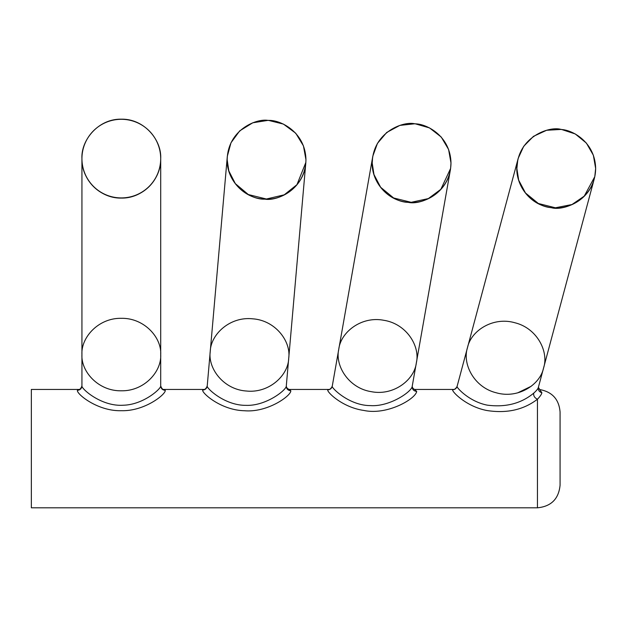 <?xml version="1.0" encoding="UTF-8"?>
<svg xmlns="http://www.w3.org/2000/svg" width="627" height="627" viewBox="0 0 627 627"><rect width="100%" height="100%" fill="white"/><g stroke="black" fill="none" stroke-linecap="round" stroke-linejoin="round"><path stroke-width="0.94" d="M372.219 163.02C372.806 132.219 403.326 120.776 415.035 123.856C426.211 123.652 450.445 135.644 450.985 163.051M450.985 162.981L450.985 163.091C450.46 193.923 419.894 205.405 408.169 202.317C396.993 202.529 372.744 190.522 372.219 163.091L373.958 174.518L380.636 187.269L393.607 197.967L411.171 202.317L428.351 198.587L440.852 189.315L450.601 168.467L450.985 162.981L448.587 149.453L441.251 137.054L429.534 127.916L415.043 123.746L399.861 125.392L386.718 132.454L377.438 143.387L372.822 156.139A39.383 39.376 10 0 0 372.603 157.487L372.219 162.942M227.178 159.713C227.766 129.758 256.647 118.135 268.278 120.447C279.634 119.569 305.38 131.474 305.945 159.744M305.945 159.673L305.945 159.783C305.404 189.777 276.476 201.447 264.837 199.127C253.473 200.005 227.711 188.076 227.178 159.783L228.831 170.952L235.337 183.64L248.331 194.55L266.389 199.018L284.227 194.832L296.963 184.667L305.843 162.464L305.945 159.673L303.437 145.856L295.732 133.222L283.42 124.083L268.27 120.329L252.767 122.79L239.694 130.878L230.979 142.784L227.327 156.241A39.383 39.376 5 0 0 227.272 156.922L227.178 159.642M121.317 198.061A39.383 39.376 -0 0 0 160.7 158.686L160.7 158.568A39.383 39.376 -0 0 0 121.317 119.302A39.383 39.376 -0 0 0 81.933 158.545L81.933 158.694A39.383 39.376 -0 0 0 121.317 197.92A39.383 39.376 -0 0 0 160.7 158.694L160.7 158.537C161.711 139.86 144.014 118.644 121.317 119.193C98.619 118.644 80.93 139.86 81.933 158.568L81.933 158.686A39.383 39.376 -0 0 0 121.317 198.061M516.883 168.491C517.455 136.866 549.652 125.635 561.408 129.523C572.365 129.938 595.125 141.992 595.65 168.538C595.141 200.225 562.889 211.503 551.125 207.608C540.16 207.184 517.393 195.122 516.883 168.561L518.694 180.223L525.497 192.998L538.374 203.501L555.404 207.788L571.973 204.535L584.246 196.133L594.788 176.665L595.65 168.451L593.361 155.222L586.378 143.074L575.241 133.943L561.4 129.413L546.603 130.275L533.459 136.349L523.717 146.287L518.223 158.263A39.383 39.376 15 0 0 517.745 160.253L516.883 168.42M372.595 157.549C369.146 178.068 384.766 199.221 405.371 201.98C425.843 205.766 447.239 190.577 450.366 169.941L450.594 168.491M227.264 156.977C225.234 177.809 242.524 197.905 263.403 199.041C284.235 201.228 304.456 184.197 305.78 163.232L305.843 162.464M81.933 158.694C81.385 179.706 100.265 198.602 121.293 198.069C142.345 198.602 161.225 179.808 160.7 158.694L160.7 354.553C161.711 371.772 144.014 391.287 121.317 390.786C98.619 391.287 80.93 371.772 81.933 354.553C80.93 337.342 98.619 317.826 121.317 318.328C144.014 317.826 161.711 337.342 160.7 354.553L160.7 385.871C161.562 388.231 143.654 404.846 123.104 405.23C101.119 406.657 81.016 388.442 81.933 385.871L81.933 158.694M517.73 160.324C512.894 180.427 526.79 202.497 546.995 206.855C566.98 212.192 589.396 198.924 594.271 178.781L594.772 176.681M327.803 389.853C326.432 391.507 341.958 407.385 363.879 410.45C387.47 415.544 415.811 398.717 416.681 391.42C413.577 390.997 412.088 389.281 412.221 386.256C412.002 391.514 389.798 406.939 370.51 405.598C348.777 405.693 330.648 387.047 332.263 386.146L332.263 386.146C331.095 388.583 329.833 389.68 328.477 389.438L327.803 389.853C330.194 389.688 331.683 388.458 332.263 386.146L338.784 349.145C340.782 332.02 361.599 315.867 383.865 320.311C406.304 323.751 420.341 346.049 416.359 362.821C414.361 379.954 393.544 396.099 371.278 391.663C348.839 388.223 334.802 365.925 338.784 349.145L372.822 156.139M416.681 391.42L414.635 389.438C413.209 388.881 412.409 387.823 412.221 386.256L450.366 169.941M202.717 390.049C201.345 392.549 220.673 410.23 244.475 410.74C267.588 412.785 291.218 395.676 290.803 390.762C287.871 390.433 286.374 388.826 286.296 385.942C286.852 389.626 266.201 406.194 245.972 405.348C224.2 405.544 205.907 387.525 207.223 385.958C206.165 388.552 204.958 389.712 203.603 389.438L202.717 390.049C205.288 389.837 206.792 388.474 207.223 385.958L210.241 351.481C210.735 334.246 230.07 316.345 252.634 318.822C275.292 320.303 291.218 341.292 288.71 358.346C288.216 375.581 268.889 393.49 246.317 391.005C223.667 389.532 207.741 368.543 210.241 351.481L227.327 156.241M290.803 390.762L289.251 389.438C287.432 388.834 286.453 387.674 286.296 385.942L305.78 163.232M452.725 389.728C451.197 390.895 465.892 406.625 487.085 410.544C506.851 413.585 523.631 409.815 537.441 399.234C534.572 397.847 533.334 395.817 533.734 393.145C521.147 403.545 505.652 407.542 487.234 405.136C468.573 401.468 455.954 386.82 457.099 386.397L457.099 386.397C455.821 388.646 454.536 389.657 453.243 389.438L452.725 389.728C454.936 389.602 456.393 388.489 457.099 386.397L467.499 347.57C470.979 330.68 493.128 316.408 514.916 322.772C536.971 328.156 549.017 351.59 543.585 367.955C540.106 384.845 517.957 399.117 496.169 392.753C474.114 387.368 462.068 363.934 467.499 347.57L518.223 158.263M533.734 393.145C536.493 390.692 538.044 388.764 538.381 387.353L594.271 178.781M531.234 386.256L517.69 392.855M537.441 399.234C540.074 396.515 541.556 394.352 541.869 392.745L539.714 389.547C552.246 391.867 559.033 399.368 560.076 412.064L560.076 485.173C558.735 498.92 551.188 506.467 537.441 507.807L537.441 399.234M77.411 390.331L78.579 389.438C79.864 389.72 80.985 388.536 81.933 385.871C81.667 388.583 80.162 390.065 77.411 390.331C76.4 393.874 97.632 411.406 121.325 410.693C145.017 411.398 166.233 393.874 165.23 390.331L164.055 389.438C162.769 389.72 161.656 388.536 160.7 385.871C160.967 388.583 162.479 390.065 165.23 390.331M537.441 507.807L31.35 507.807L31.35 389.438L78.579 389.438M541.869 392.745C539.134 391.867 537.974 390.065 538.381 387.353L539.769 389.555M453.243 389.438L414.713 389.438M164.055 389.438L203.603 389.438M289.251 389.438L328.477 389.438"/></g></svg>
